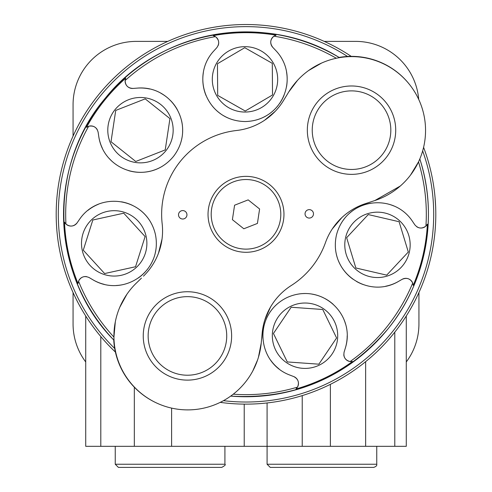 <?xml version="1.0" encoding="UTF-8"?>
<svg xmlns="http://www.w3.org/2000/svg" width="492" height="492" viewBox="0 0 492 492"><rect width="100%" height="100%" fill="white"/><g stroke="black" fill="none" stroke-linecap="round" stroke-linejoin="round"><path stroke-width="0.74" d="M233.251 394.19A180.318 180.318 0 0 0 297.494 387.13L295.993 388.981A181.671 181.671 0 0 0 352.481 361.515L350.101 361.558A180.318 180.318 0 0 0 412.702 283.054L413.194 285.385A181.671 181.671 0 0 0 427.4 224.204L425.931 226.08A180.318 180.318 0 0 0 418.52 161.874L410.574 175.004M385.66 286.233A42.177 42.177 0 0 0 398.508 281.412L402.136 279.327A7.38 7.38 0 0 1 412.702 283.054C410.34 278.595 406.822 277.353 402.136 279.327L398.508 281.412C368.225 299.308 328.189 272.783 336.423 235.158C345.802 198.036 393.083 191.972 412.468 221.302L414.805 224.776C418.138 228.608 421.847 229.044 425.931 226.08M400.285 186.031L374.861 200.533A73.812 73.812 0 0 0 409.559 84.556A73.812 73.812 0 0 0 288.736 91.973L297.494 80.374M332.297 228.928L341.749 217.698M264.887 319.708L270.594 306.916M141.475 278.097L136.222 283.214A73.812 73.812 0 0 0 155.878 402.659A73.812 73.812 0 0 0 261.227 343.029L262.175 332.973L261.227 343.029L258.423 357.34M257.593 359.929L252.777 370.98M289.843 375.07L293.749 376.577A7.38 7.38 0 0 1 297.494 387.13C299.474 382.493 298.226 378.969 293.749 376.577L289.843 375.07C256.984 362.905 252.224 315.009 286.701 297.721C321.467 281.602 355.956 314.616 345.341 348.084L344.111 352.087C343.231 357.094 345.23 360.249 350.101 361.558A7.38 7.38 0 0 1 343.803 354.726M336.307 58.253A180.318 180.318 0 0 0 273.915 36.187C270.133 39.52 269.745 43.234 272.752 47.324L275.631 50.369C300.108 75.657 283.644 120.694 245.225 121.536C206.861 121.13 189.912 76.488 213.922 50.83L216.757 47.742C219.703 43.61 219.26 39.901 215.428 36.623A180.318 180.318 0 0 0 125.128 80.522C125.337 85.565 127.981 88.203 133.055 88.437L137.231 88.117C172.194 84.987 196.966 126.1 173.405 156.524C148.879 186.154 103.603 171.111 98.751 136.364L98.136 132.219C96.776 127.33 93.615 125.337 88.658 126.253A180.318 180.318 0 0 0 65.946 224.057C69.999 227.064 73.714 226.671 77.09 222.876L79.464 219.432C98.96 190.324 146.647 196.874 155.41 234.432C162.969 272.002 122.809 297.832 92.748 279.696L89.138 277.568C84.483 275.545 80.946 276.75 78.535 281.178L78.535 281.178A180.318 180.318 0 0 0 113.935 337.094L115.319 321.799M119.734 307.371L126.813 294.413M162.04 239.032L158.467 253.269M275.219 111.333L264.481 120.325M308.607 70.534L321.602 63.05M149.648 89.003A42.177 42.177 0 0 0 137.231 88.117L133.055 88.437A7.38 7.38 0 0 1 125.128 80.522L125.688 78.21A181.671 181.671 0 0 0 86.524 127.311L88.658 126.253M275.631 50.369L272.752 47.324A7.38 7.38 0 0 1 273.915 36.187L276.067 35.166A181.671 181.671 0 0 0 213.264 35.633L215.428 36.623M79.464 219.432L77.09 222.876A7.38 7.38 0 0 1 65.946 224.057L64.501 222.169A181.671 181.671 0 0 0 78.019 283.503L78.535 281.178M374.861 200.533L365.273 203.694A63.271 63.271 0 0 0 325.483 242.587A84.36 84.36 0 0 1 291.233 285.532A63.271 63.271 0 0 0 262.175 332.973M288.736 91.973L283.472 100.596A63.271 63.271 0 0 1 236.554 130.497A84.36 84.36 0 0 0 162.169 223.768A63.271 63.271 0 0 1 143.455 276.166M311.897 210.558A4.219 4.219 0 0 0 305.095 213.227A4.219 4.219 0 0 0 310.809 217.778A4.219 4.219 0 0 0 311.897 210.558M185.361 211.498A4.219 4.219 0 0 0 178.565 214.168A4.219 4.219 0 0 0 184.272 218.725A4.219 4.219 0 0 0 185.361 211.498M214.992 301.381A44.194 44.194 0 0 0 143.738 329.345A44.194 44.194 0 0 0 203.583 377.069A44.194 44.194 0 0 0 214.992 301.381M379.08 95.62A44.194 44.194 0 0 0 307.826 123.584A44.194 44.194 0 0 0 367.672 171.308A44.194 44.194 0 0 0 379.08 95.62M409.399 84.353A73.812 73.812 0 0 0 339.056 57.423M376.023 99.452A39.292 39.292 0 0 0 312.672 124.316A39.292 39.292 0 0 0 365.882 166.751A39.292 39.292 0 0 0 376.023 99.452M113.732 339.96A73.812 73.812 0 0 0 155.644 402.548M211.935 305.212A39.292 39.292 0 0 0 148.584 330.077A39.292 39.292 0 0 0 201.788 372.506A39.292 39.292 0 0 0 211.935 305.212M203.344 72.687A42.177 42.177 0 0 0 206.087 95.645M212.04 105.682A42.177 42.177 0 0 0 220.785 113.898M223.528 115.663A42.177 42.177 0 0 0 232.107 119.519M258.318 119.371A42.177 42.177 0 0 0 266.154 115.841M269.61 113.609A42.177 42.177 0 0 0 278.288 105.245M279.431 103.701A42.177 42.177 0 0 0 284.124 95.097M286.535 86.641A42.177 42.177 0 0 0 286.541 72.078M213.922 50.83L216.757 47.742M218.171 45.485A7.38 7.38 0 0 0 216.339 37.343M265.373 53.8A32.687 32.687 0 0 0 212.667 74.483A32.687 32.687 0 0 0 256.935 109.784A32.687 32.687 0 0 0 265.373 53.8M98.136 132.219L98.751 136.364A42.177 42.177 0 0 0 102.373 148.264M109.058 158.313A42.177 42.177 0 0 0 113.308 162.434M128.664 170.662A42.177 42.177 0 0 0 150.737 171.081M152.046 170.73A42.177 42.177 0 0 0 163.541 165.484M173.405 156.524A42.177 42.177 0 0 0 174.506 155.091M179.967 144.974A42.177 42.177 0 0 0 181.88 138.215M182.587 132.569A42.177 42.177 0 0 0 181.542 120.552M177.317 109.642A42.177 42.177 0 0 0 170.33 100.374M167.741 97.988A42.177 42.177 0 0 0 160.927 93.283M160.853 104.611A32.687 32.687 0 0 0 108.154 125.3A32.687 32.687 0 0 0 152.415 160.601A32.687 32.687 0 0 0 160.853 104.611M97.281 129.697A7.38 7.38 0 0 0 89.79 125.995M89.138 277.568L92.748 279.696A42.177 42.177 0 0 0 104.273 284.37M116.29 285.501A42.177 42.177 0 0 0 122.588 284.708M138.227 278.035A42.177 42.177 0 0 0 145.491 271.645M146.788 270.145A42.177 42.177 0 0 0 152.994 259.911M155.183 253.306A42.177 42.177 0 0 0 156.149 247.673M155.521 234.961A42.177 42.177 0 0 0 155.41 234.432M150.577 222.04A42.177 42.177 0 0 0 138.141 208.657M132.576 205.41A42.177 42.177 0 0 0 121.432 201.818M98.363 204.278A42.177 42.177 0 0 0 87.963 210.342M86.635 276.645A7.38 7.38 0 0 0 79.052 280.139M134.568 217.815A32.687 32.687 0 0 0 81.869 238.503A32.687 32.687 0 0 0 126.13 273.804A32.687 32.687 0 0 0 134.568 217.815M344.111 352.087L345.341 348.084A42.177 42.177 0 0 0 347.192 335.784M345.489 323.841A42.177 42.177 0 0 0 343.25 317.9M333.109 304.253A42.177 42.177 0 0 0 325.175 298.662M323.435 297.771A42.177 42.177 0 0 0 312.039 294.124M305.126 293.533A42.177 42.177 0 0 0 299.4 293.909M287.18 297.488A42.177 42.177 0 0 0 286.701 297.721M275.778 305.311A42.177 42.177 0 0 0 265.662 320.532M263.81 326.7A42.177 42.177 0 0 0 262.919 338.367M270.692 360.23A42.177 42.177 0 0 0 279.019 368.926M325.397 310.157A32.687 32.687 0 0 0 272.691 330.839A32.687 32.687 0 0 0 316.959 366.14A32.687 32.687 0 0 0 325.397 310.157M412.468 221.302L414.805 224.776M393.698 205.92A42.177 42.177 0 0 0 387.032 203.768M370.697 203.221A42.177 42.177 0 0 0 361.417 205.853M359.578 206.658A42.177 42.177 0 0 0 349.578 213.22M344.554 218.485A42.177 42.177 0 0 0 341.46 222.894M336.565 234.586A42.177 42.177 0 0 0 336.423 235.158M335.446 248.417A42.177 42.177 0 0 0 337.407 258.036M338.416 260.766A42.177 42.177 0 0 0 353.01 279.21M356.485 281.442A42.177 42.177 0 0 0 363.324 284.591M397.856 219.297A32.687 32.687 0 0 0 345.15 239.979A32.687 32.687 0 0 0 389.418 275.28A32.687 32.687 0 0 0 397.856 219.297M416.669 226.683A7.38 7.38 0 0 0 425.02 226.8M111.007 141.733L135.755 161.474L165.226 149.906L169.943 118.603L145.195 98.867L115.725 110.429L111.007 141.733M217.458 63.732L217.692 95.393L245.231 111.014L272.525 94.981L272.291 63.32L244.758 47.699L217.458 63.732M83.271 250.188L104.63 273.552L135.546 266.744L145.103 236.56L123.75 213.196L92.834 220.004L83.271 250.188M346.639 237.691L355.857 267.98L386.694 275.139L408.311 252.015L399.092 221.726L368.256 214.567L346.639 237.691M273.435 333.465L287.279 361.934L318.859 364.185L336.596 337.961L322.752 309.493L291.172 307.242L273.435 333.465M269.671 184.648A37.964 37.964 0 0 0 208.46 208.669A37.964 37.964 0 0 0 259.868 249.665A37.964 37.964 0 0 0 269.671 184.648A37.964 37.964 0 0 0 208.46 208.669A37.964 37.964 0 0 0 259.868 249.665A37.964 37.964 0 0 0 269.671 184.648M234.579 205.213L232.396 219.666L243.823 228.774L257.421 223.436L259.604 208.989L248.177 199.875L234.579 205.213M435.672 207.046L435.721 208.657M429.688 262.119L429.571 262.574M428.606 162.532L428.735 163.012M435.395 201.818C434.325 189.549 434.325 189.549 435.395 201.818M435.672 207.021L435.033 197.2M351.226 56.359A189.807 189.807 0 0 0 56.193 214.327A189.807 189.807 0 0 0 115.405 352.063M220.201 402.37A189.807 189.807 0 0 0 423.587 147.336M347.543 56.469A187.698 187.698 0 0 0 114.691 348.447M223.473 400.666A187.698 187.698 0 0 0 422.659 150.903M406.281 361.952A63.271 63.271 0 0 0 418.932 323.988L418.932 292.555M418.717 99.421A63.271 63.271 0 0 0 355.667 41.389L324.228 41.389M167.772 41.389L136.333 41.389A63.271 63.271 0 0 0 73.068 104.661L73.068 136.093M73.068 292.555L73.068 323.988A63.271 63.271 0 0 0 85.719 361.952M267.088 402.954L267.088 446.312L85.719 446.312L85.719 315.993M406.281 315.993L406.281 446.312L267.088 446.312L267.088 464.239L376.755 464.239C377.093 465.592 376.042 466.65 373.594 467.4L270.256 467.4L267.088 464.239M309.745 467.4L346.276 467.4M118.406 467.4L221.744 467.4L118.406 467.4L115.245 464.239L115.245 446.312M339.443 57.65A182.421 182.421 0 0 0 114.046 340.292C50.873 276.867 46.752 166.505 105.024 98.548C159.267 29.704 265.096 11.242 339.449 57.65M230.693 396.109A182.421 182.421 0 0 0 419.817 158.953C438.63 216.455 426.047 282.832 387.499 329.462C346.214 377.512 293.939 399.725 230.693 396.109M267.697 187.12A34.797 34.797 0 0 0 211.591 209.137A34.797 34.797 0 0 0 258.712 246.72A34.797 34.797 0 0 0 267.697 187.12M244.216 404.123L244.216 446.312M134.328 387.192L134.328 446.312M171.61 408.108L171.61 446.312M394.793 332.168L394.793 446.312M330.378 384.344L330.378 446.312M365.642 361.675L365.642 446.312M302.223 395.611L302.223 446.312M100.805 336.577L100.805 446.312M115.245 464.239L224.912 464.239C225.951 464.632 224.893 465.69 221.744 467.4M376.755 464.239L376.755 446.312M224.912 464.239L224.912 446.312"/></g></svg>
